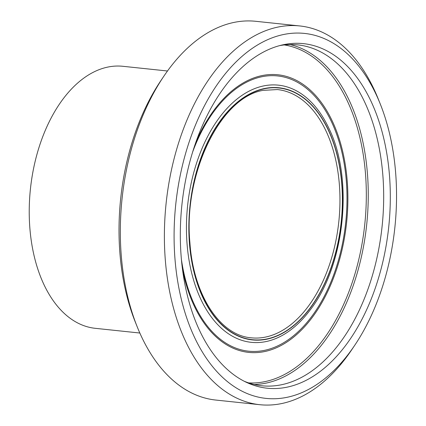 <?xml version="1.0" encoding="UTF-8"?>
<svg xmlns="http://www.w3.org/2000/svg" width="426" height="426" viewBox="0 0 426 426"><rect width="100%" height="100%" fill="white"/><g stroke="black" fill="none" stroke-linecap="round" stroke-linejoin="round"><path stroke-width="0.64" d="M354.815 345.166L351.935 349.458A190.427 114.317 -84 0 1 259.823 404.7A190.427 114.317 -84 0 1 164.404 240.051A190.427 114.317 -84 0 1 299.792 25.949A190.427 114.317 -84 0 1 378.341 99.199L380.269 104.003A183.5 110.158 96 0 0 254.162 47.105A183.5 110.158 96 0 0 174.106 239.731A183.5 110.158 96 0 0 238.145 389.06A183.5 110.158 96 0 0 354.815 345.166A183.5 110.158 96 0 0 380.269 104.003M137.209 326.801L135.287 321.997A183.5 110.158 -84 0 1 119.035 233.917A183.5 110.158 -84 0 1 160.735 80.834L163.621 76.542A190.427 114.317 96 0 0 120.345 235.397A190.427 114.317 96 0 0 137.209 326.801A190.427 114.317 96 0 0 215.764 400.051L259.823 404.7M299.792 25.949L255.733 21.3A190.427 114.317 96 0 0 163.621 76.542M283.226 44.751A173.238 103.997 96 0 0 282.326 44.948A173.238 103.997 96 0 0 181.891 204.991A173.238 103.997 96 0 0 246.707 382.473A173.238 103.997 96 0 0 388.661 227.559A173.238 103.997 96 0 0 283.226 44.751M244.162 381.233A171.385 102.884 96 0 0 261.82 385.764A171.385 102.884 96 0 0 382.122 226.121A171.385 102.884 96 0 0 297.795 44.89A171.385 102.884 96 0 0 279.578 45.635M167.487 70.998L122.901 66.296A131.74 79.087 96 0 0 107.485 67.148A131.74 79.087 96 0 0 29.458 201.732A131.74 79.087 96 0 0 95.248 328.318L139.834 333.025M254.162 384.465A171.385 102.884 96 0 0 366.701 224.497A171.385 102.884 96 0 0 290.031 44.56M248.614 382.894A170.001 102.054 96 0 0 364.773 224.289A170.001 102.054 96 0 0 284.28 44.938M182.45 269.104A139.584 83.794 96 0 0 280.638 345.731A139.584 83.794 96 0 0 347.35 182.685A139.584 83.794 96 0 0 261.601 75.674A139.584 83.794 96 0 0 195.822 142.412M181.375 259.221A138.397 83.081 96 0 0 276.298 346.53A138.397 83.081 96 0 0 346.673 186.221A138.397 83.081 96 0 0 261.447 76.834A138.397 83.081 96 0 0 192.706 151.848M263.268 85.993A129.302 77.623 96 0 0 190.315 267.006A129.302 77.623 96 0 0 309.787 310.474C344.852 266.01 353.995 179.325 328.984 128.524A129.302 77.623 96 0 0 263.268 85.993M264.163 88.576A126.783 76.11 96 0 0 199.922 290.718A126.783 76.11 96 0 0 332.999 262.208A126.783 76.11 96 0 0 264.163 88.576M264.168 88.81A126.549 75.966 96 0 0 200.044 290.58A126.549 75.966 96 0 0 332.876 262.118A126.549 75.966 96 0 0 264.168 88.81M251.218 337.818A124.818 74.928 96 0 0 338.83 221.552A124.818 74.928 96 0 0 277.417 89.561L263.151 90.36C220.535 97.181 183.201 173.675 189.916 242.767C193.399 295.021 220.013 335.47 251.218 337.818"/></g></svg>
